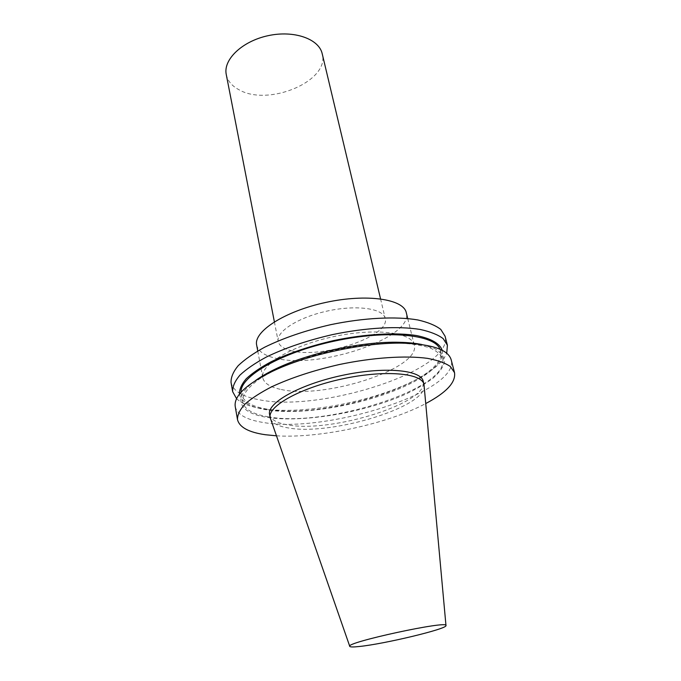<?xml version="1.0" encoding="UTF-8"?>
<svg xmlns="http://www.w3.org/2000/svg" width="681" height="681" viewBox="0 0 681 681"><rect width="100%" height="100%" fill="white"/><g stroke="black" fill="none" stroke-linecap="round" stroke-linejoin="round"><path stroke-width="0.51" stroke-dasharray="3.4 2.55" d="M270.536 418.96C272.545 423.403 278.597 426.417 288.693 428C331.111 435.806 426.417 407.068 424.178 385.744M290.94 350.621C321.466 359.355 390.86 336.261 385.191 318.333C383.275 308.467 356.75 304.603 327.604 310.97C298.423 317.21 275.865 331.69 278.197 341.462C279.193 345.693 283.441 348.74 290.94 350.621M256.652 345.046C258.09 351.183 264.296 355.542 275.26 358.138C318.385 369.757 413.818 338.014 406.285 312.69M281.296 389.515C324.59 399.568 421.301 368.37 414.235 344.892C411.843 332.243 374.78 327.646 333.171 336.72C291.528 345.65 259.674 365.144 262.721 377.657C264.075 383.343 270.272 387.302 281.296 389.515M231.046 382.458C233.089 390.937 242.385 396.691 258.942 399.713C320.862 412.797 454.184 369.911 445.059 336.184M236.588 398.691C241.432 403.246 249.408 406.48 260.525 408.396L266.909 409.307C311.157 414.72 385.437 398.657 423.497 375.452C435.891 368.004 443.629 360.607 446.727 353.26M239.448 394.163C241.338 401.816 249.995 406.974 265.428 409.639L271.438 410.498C313.192 415.597 383.948 400.3 419.862 378.406C436.257 368.523 443.723 359.159 442.25 350.315M241.057 392.247L241.21 393.856C243.032 401.373 251.519 406.446 266.663 409.085C323.986 420.679 448.907 380.943 440.513 350.766L439.994 349.234M268.093 416.781C325.467 427.864 450.788 388.306 442.556 358.742C440.794 354.546 436.683 350.953 430.213 347.982C422.424 345.463 412.601 343.845 400.751 343.122C381.266 342.798 359.687 345.029 336.005 349.83C305.182 356.716 276.988 367.544 259.725 378.781C247.79 387.344 242.104 395.074 242.649 401.969C244.436 409.332 252.923 414.269 268.093 416.781M255.494 380.568C231.055 398.147 238.895 413.086 266.85 417.325C302.355 423.02 363.433 412.729 404.454 394.699C415.708 389.472 425.174 384.024 432.852 378.364C439.279 372.686 443.178 367.195 444.548 361.9C444.293 356.853 441.135 352.469 435.057 348.757L422.016 344.56M235.234 406.548C237.192 414.525 246.479 419.828 263.104 422.45C325.22 433.908 459.777 391.618 451.205 359.857M276.409 435.814C319.738 438.59 387.48 423.94 425.795 403.518M269.574 414.499C270.842 419.666 277.014 423.148 288.097 424.935C331.587 433.159 429.737 402.616 423.216 381.275M226.262 74.527C227.65 80.937 231.932 86.027 239.091 89.807C268.433 106.849 330.081 81.073 322.215 53.773M257.758 350.97L262.721 377.657M407.732 318.538L414.235 344.892M419.862 378.406L423.497 375.452M271.438 410.498L266.909 409.307M241.21 393.856L242.649 401.969M440.513 350.766L442.556 358.742M274.375 321.807L278.197 341.462M380.551 298.848L385.191 318.333"/><path stroke-width="1.02" d="M359.338 646.49C384.118 644.022 446.983 628.98 445.978 625.618C449.579 619.88 344.126 642.677 349.779 646.414C350.289 647.103 353.482 647.129 359.338 646.49M445.97 625.516L423.991 384.433C421.922 373.001 384.586 369.681 342.288 378.891C299.955 387.974 267.335 406.429 270.17 417.691L349.753 646.32M407.732 318.538L406.285 312.69C403.637 299.078 366.812 293.477 325.756 302.441C284.667 311.243 253.443 331.553 256.652 345.046L257.758 350.97M446.727 353.26L447.408 345.216L445.059 336.184L440.769 329.4C435.568 325.416 427.949 322.275 417.921 319.976C396.053 316.18 363.697 317.78 330.566 324.701C305.335 330.515 283.33 338.04 264.551 347.267C253.375 353.405 244.573 359.559 238.163 365.714C233.242 371.732 230.868 377.308 231.046 382.458L232.647 391.652L236.588 398.691M447.408 345.216L443.144 338.593C437.96 334.72 430.341 331.681 420.305 329.476C398.402 325.876 365.952 327.612 332.703 334.558C307.369 340.389 285.271 347.88 266.399 357.006C255.154 363.084 246.309 369.153 239.848 375.222C234.885 381.139 232.485 386.612 232.647 391.652M442.25 350.315C439.858 343.556 431.345 338.644 416.712 335.58C396.019 332.243 365.382 333.937 333.988 340.5C310.068 346.008 289.187 353.047 271.344 361.637C260.712 367.34 252.345 373.043 246.233 378.747C241.534 384.297 239.278 389.438 239.448 394.163M439.994 349.234C434.614 334.431 387.276 329.587 334.133 341.164C280.947 352.579 239.84 376.542 241.057 392.247M422.016 344.56C415.623 343.25 408.132 342.5 399.534 342.296C362.811 341.172 308.016 353.013 275.03 369.221C267.292 372.95 260.78 376.729 255.494 380.568M425.795 403.518C446.37 392.614 455.947 382.322 454.525 372.652L451.205 359.857C448.311 349.855 432.597 344.305 404.063 343.19C365.007 341.998 306.348 354.673 271.276 371.894C245.756 384.697 233.736 396.248 235.234 406.548L237.49 419.573C239.406 427.276 248.693 432.333 265.352 434.725L276.409 435.814M454.525 372.652L450.371 366.523C445.221 362.982 437.611 360.266 427.54 358.368C405.561 355.354 372.822 357.508 339.189 364.556C313.558 370.43 291.153 377.793 271.991 386.646C260.576 392.511 251.57 398.334 244.973 404.105C239.891 409.715 237.397 414.874 237.49 419.573M423.991 384.433L423.216 381.275C421.113 369.749 383.803 366.318 341.556 375.529C299.282 384.595 266.722 403.126 269.574 414.499L270.17 417.691M380.551 298.848L322.215 53.773C319.04 38.919 294.064 29.973 268.084 35.684C242.061 41.218 223.01 59.681 226.262 74.527L274.375 321.807M275.03 369.221L271.276 371.894M399.534 342.296L404.063 343.19"/></g></svg>
